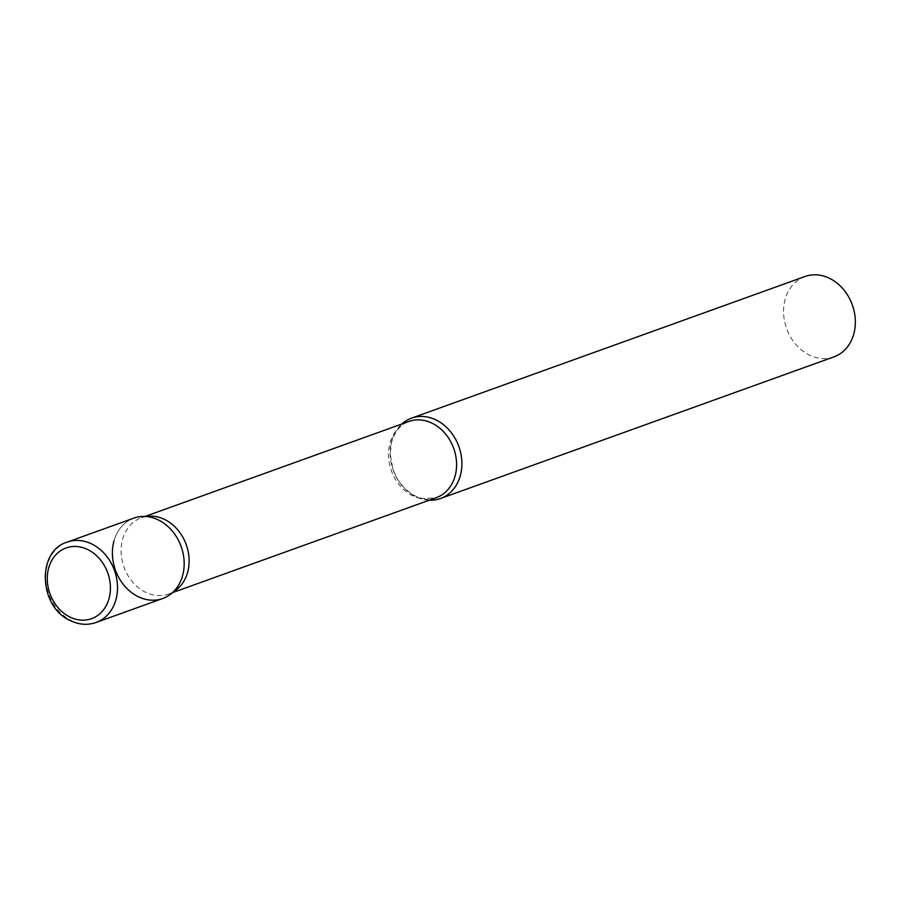 <?xml version="1.0" encoding="UTF-8"?>
<svg xmlns="http://www.w3.org/2000/svg" width="899" height="899" viewBox="0 0 899 899"><rect width="100%" height="100%" fill="white"/><g stroke="black" fill="none" stroke-linecap="round" stroke-linejoin="round"><path stroke-width="0.67" stroke-dasharray="4.5 3.37" d="M133.816 518.127A42.714 34.915 -109.8 0 0 112.442 555.324A42.714 34.915 -109.8 0 0 137.648 596.408A42.714 34.915 -109.8 0 0 162.753 598.498M176.182 589.935A40.489 33.094 70.2 0 1 168.821 593.958A40.489 33.094 70.2 0 1 132.456 581.855A40.489 33.094 70.2 0 1 122.612 539.321A40.489 33.094 70.2 0 1 141.39 517.768A40.489 33.094 70.2 0 1 149.627 516.172M429.273 500.192A42.714 34.915 70.2 0 1 391.728 440.903A42.714 34.915 70.2 0 1 401.842 424.002M833.924 356.881A42.714 34.915 70.2 0 1 795.57 344.126A42.714 34.915 70.2 0 1 785.175 299.266A42.714 34.915 70.2 0 1 804.998 276.51M114.004 540.872A42.714 34.915 70.2 0 1 142.503 516.453M67.167 542.119A42.714 34.915 -109.8 0 0 45.793 579.316A42.714 34.915 -109.8 0 0 70.999 620.4A42.714 34.915 -109.8 0 0 96.092 622.49M436.273 497.675A40.489 33.094 70.2 0 1 399.909 485.584A40.489 33.094 70.2 0 1 390.054 443.05A40.489 33.094 70.2 0 1 408.843 421.485C400.932 424.148 395.223 430.868 391.706 441.623L390.177 453.961L393.11 469.975L397.661 479.515L404.145 487.899L411.596 493.989L416.495 496.596L422.923 498.597L436.273 497.675M168.821 593.958L172.788 592.531M141.39 517.768L145.357 516.341"/><path stroke-width="1.35" d="M96.092 622.49L162.753 598.498A42.714 34.915 -109.8 0 0 184.115 561.313A42.714 34.915 -109.8 0 0 158.921 520.229A42.714 34.915 -109.8 0 0 133.816 518.127L67.167 542.119C36.488 551.065 38.792 606.623 69.942 620.4C78.764 624.749 87.473 625.457 96.092 622.49A42.714 34.915 -109.8 0 0 117.466 585.305A42.714 34.915 -109.8 0 0 92.26 544.221A42.714 34.915 -109.8 0 0 67.167 542.119M170.507 594.261A42.714 34.915 70.2 0 0 182.564 575.753A42.714 34.915 70.2 0 0 142.503 516.453L149.627 516.172A40.489 33.094 70.2 0 1 187.61 572.393A40.489 33.094 70.2 0 1 176.182 589.935L170.507 594.261A42.714 34.915 70.2 0 1 127.961 589.519A42.714 34.915 70.2 0 1 114.004 540.872M401.842 424.002A42.714 34.915 70.2 0 1 411.551 418.147A42.714 34.915 70.2 0 1 449.905 430.913A42.714 34.915 70.2 0 1 460.299 475.773A42.714 34.915 70.2 0 1 440.476 498.518A42.714 34.915 70.2 0 1 429.273 500.192M411.551 418.147L804.998 276.51A42.714 34.915 70.2 0 1 843.352 289.276A42.714 34.915 70.2 0 1 853.747 334.136A42.714 34.915 70.2 0 1 833.924 356.881L440.476 498.518M88.203 549.795A37.589 30.723 -109.8 0 0 48.681 567.966A37.589 30.723 -109.8 0 0 69.493 616.826A37.589 30.723 -109.8 0 0 109.015 598.655A37.589 30.723 -109.8 0 0 88.203 549.795M145.357 516.341L408.843 421.485A40.489 33.094 70.2 0 1 445.207 433.576A40.489 33.094 70.2 0 1 455.063 476.11A40.489 33.094 70.2 0 1 436.273 497.675L172.788 592.531"/></g></svg>
